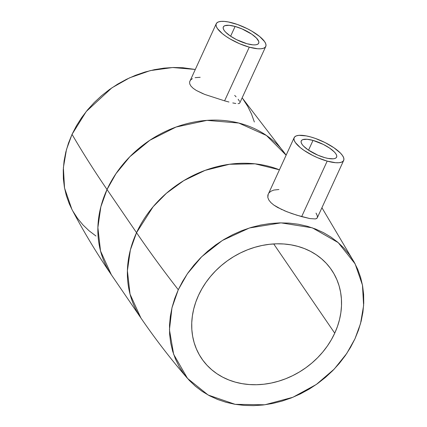 <?xml version="1.0" encoding="UTF-8"?>
<svg xmlns="http://www.w3.org/2000/svg" width="427" height="427" viewBox="0 0 427 427"><rect width="100%" height="100%" fill="white"/><g stroke="black" fill="none" stroke-linecap="round" stroke-linejoin="round"><path stroke-width="0.64" d="M246.918 43.714A19.466 6.058 -155.3 0 1 223.332 26.949A19.466 6.058 -155.3 0 1 235.112 26.447L230.617 36.22L235.112 26.447A19.466 6.058 -155.3 0 1 258.698 43.212A19.466 6.058 -155.3 0 1 246.918 43.714L236.553 39.658L230.276 35.985L225.627 32.174L224.154 30.402L223.326 28.806L223.177 27.451L223.716 26.394L224.917 25.668L229.107 25.316L235.112 26.447L242.013 28.897L251.754 34.176L256.397 37.987L258.698 41.355L258.847 42.711L258.308 43.773L257.107 44.499L255.287 44.862L252.917 44.851L246.918 43.714M239.408 103.371L239.873 102.544L239.408 103.371L238.047 103.67L239.408 103.371M235.821 103.505L232.774 102.934L235.821 103.505M228.973 102.021L224.586 100.847L228.973 102.021M204.688 94.404L224.586 100.847L249.277 47.167A27.248 8.481 -155.3 0 1 216.259 23.693A27.248 8.481 -155.3 0 1 232.747 22.994A27.248 8.481 -155.3 0 1 265.77 46.468A27.248 8.481 -155.3 0 1 249.277 47.167L224.586 100.847L204.688 94.404L196.313 90.449L193.191 88.32L190.965 86.131L189.753 83.959L189.599 81.909L190.495 80.084L192.38 78.632M324.83 157.664A19.466 6.058 -155.3 0 1 301.243 140.899A19.466 6.058 -155.3 0 1 313.023 140.398L308.534 150.165L313.023 140.398A19.466 6.058 -155.3 0 1 336.609 157.163A19.466 6.058 -155.3 0 1 324.83 157.664L328.005 158.412L333.204 158.812L335.024 158.444L336.225 157.718L336.764 156.661L336.615 155.305L335.787 153.715L334.309 151.937L329.665 148.126L323.388 144.454L313.023 140.398L307.024 139.266L302.834 139.618L301.633 140.344L301.094 141.401L301.243 142.757L302.07 144.353L303.544 146.125L308.187 149.936L317.928 155.214L324.83 157.664M316.023 218.784L317.304 217.775L343.682 160.419A27.248 8.481 -155.3 0 1 327.189 161.118L301.659 216.622L309.917 218.581L315.382 218.934L309.917 218.581L296.824 215.197L286.768 211.691L277.582 207.442L273.814 205.061L270.857 202.569L268.823 200.007L267.82 197.466L268.215 194.082M284.104 210.602L291.79 213.548L301.659 216.622L327.189 161.118A27.248 8.481 -155.3 0 1 294.171 137.643A27.248 8.481 -155.3 0 1 310.664 136.944A27.248 8.481 -155.3 0 1 343.682 160.419M334.736 333.177A78.632 66.318 -34.4 0 1 270.115 383.27A78.632 66.318 -34.4 0 1 201.715 358.648A78.632 66.318 -34.4 0 1 198.512 295.351L195.779 302.097L193.73 308.961L192.38 315.873L191.744 322.775L191.835 329.591L192.641 336.257L194.162 342.716L196.383 348.896L199.276 354.746L202.82 360.207L206.978 365.224L211.712 369.75L216.969 373.742L222.713 377.164L228.872 379.977L235.4 382.154L242.226 383.681L249.288 384.54L256.515 384.722L263.838 384.225L271.193 383.056L278.5 381.22L285.695 378.744L292.708 375.643L299.466 371.954L305.908 367.711L311.972 362.95L317.603 357.719L322.737 352.072L327.333 346.062L331.347 339.743L334.736 333.177L337.469 326.436L339.518 319.572L340.869 312.66L341.499 305.759L341.413 298.943L340.607 292.276L339.086 285.818L336.866 279.637L333.973 273.787L330.429 268.327L326.271 263.31L321.536 258.783L316.279 254.791L310.536 251.37L304.376 248.557L297.849 246.379L291.022 244.852L283.96 243.993L276.733 243.812L269.405 244.308L262.055 245.477L254.748 247.313L247.553 249.79L240.54 252.885L233.782 256.579L227.34 260.822L221.271 265.583L215.646 270.814L210.511 276.461L205.91 282.471L201.902 288.791L198.512 295.351A78.632 66.318 -34.4 0 1 263.133 245.263A78.632 66.318 -34.4 0 1 331.533 269.885A78.632 66.318 -34.4 0 1 334.736 333.177L273.712 243.934L334.736 333.177M71.928 209.385L69.27 203.796L66.393 195.779L64.418 187.405L63.372 178.753L63.26 169.914L64.082 160.968L65.827 152.001L68.491 143.098L72.035 134.35L76.428 125.837L81.632 117.644L87.594 109.846L94.255 102.517L101.557 95.739L109.424 89.563L117.777 84.055L126.547 79.273L135.637 75.253L144.972 72.035L154.451 69.66L163.984 68.139L173.49 67.498L182.863 67.733L195.214 69.452L172.668 67.519L150.24 70.61L129.611 77.815L111.869 87.845L86.27 111.463L72.035 134.35A2057.756 640.473 24.7 0 0 107.028 189.524L115.989 173.64L129.883 156.698L149.824 140.275L176.063 127.038L206.988 120.371L238.773 123.04L266.421 135.466L286.111 155.177A105.88 89.296 145.6 0 0 194.002 122.085A105.88 89.296 145.6 0 0 107.028 189.524L136.544 232.688A105.88 89.296 -34.4 0 1 279.386 169.791L255.084 163.84L229.496 164.267L205.115 170.368L183.791 180.621L166.423 193.266L153.074 206.796L136.544 232.688A2057.756 640.473 24.7 0 0 178.278 289.736L187.362 273.771L201.651 256.76L222.328 240.481L249.475 227.959L280.998 222.862L312.351 227.842L338.2 242.605L355.115 263.838L362.47 285.135L363.617 305.54L360.532 323.586L354.965 338.798L350.572 347.311L345.368 355.504L339.406 363.302L332.745 370.625L325.443 377.409L317.576 383.585L309.223 389.088L300.453 393.875L291.363 397.895L282.028 401.108L272.549 403.488L263.016 405.004L253.51 405.65L244.137 405.415L234.978 404.3L226.123 402.319L217.658 399.491L209.668 395.845L202.222 391.41L195.401 386.232L189.262 380.361L183.866 373.855L179.271 366.772L175.518 359.182L172.641 351.165L170.667 342.79L169.62 334.138L169.508 325.299L170.325 316.354L172.076 307.387L174.734 298.484L178.278 289.736L182.676 281.222L187.88 273.029L193.842 265.231L200.503 257.908L207.805 251.124L215.667 244.949L224.026 239.44L232.795 234.658L241.885 230.639L251.22 227.426L260.7 225.045L270.232 223.529L279.733 222.883L289.111 223.118L298.27 224.234L307.125 226.214L315.59 229.043L323.581 232.688L331.026 237.124L337.848 242.301L343.986 248.172L349.382 254.679L353.978 261.762L357.73 269.346L360.607 277.369L362.582 285.743L363.628 294.39L363.74 303.234L362.918 312.18L361.173 321.147L358.509 330.05L354.965 338.798L346.761 353.465L334.213 369.115L316.348 384.455L292.837 397.302L264.783 404.791L235.154 404.332L208.157 395.034L187.522 378.429L173.65 354.314L169.444 329.735L171.969 307.824L178.278 289.736A2057.756 640.473 -155.3 0 1 136.544 232.688L130.358 249.987L127.395 270.734L130.038 294.139L140.857 317.918A105.88 89.296 -34.4 0 1 136.544 232.688L107.028 189.524A105.88 89.296 145.6 0 0 111.34 274.753L100.521 250.975L97.879 227.57L100.847 206.823L107.028 189.524A2057.756 640.473 -155.3 0 1 72.035 134.35L66.468 149.562L63.383 167.608L64.53 188.008L71.885 209.31C83.74 231.802 96.892 253.617 111.34 274.753L140.857 317.918C155.311 339.049 170.864 359.219 187.522 378.429M234.69 95.402L236.072 96.817M238.17 99.24L239.558 101.375M195.128 77.666L200.167 77.303M316.033 213.11L317.17 215.421L317.458 217.183M317.314 217.749L316.861 218.346L315.382 218.934M268.919 192.961L270.926 191.253L273.766 190.074L278.884 189.513M73.022 211.386L77.618 218.464L83.014 224.976L89.152 230.847L95.974 236.024M254.359 121.983L251.482 113.961L247.729 106.376L243.134 99.294M294.171 137.643L267.857 195.08L267.82 197.466L268.823 200.007L270.857 202.569L273.814 205.061L281.948 209.646M327.189 161.118L317.528 157.691L312.687 155.439L303.896 150.299L300.282 147.603L295.324 142.479L294.166 140.248L293.957 138.353L294.71 136.87L296.397 135.85L298.943 135.343L306.218 135.898L310.664 136.944L315.425 138.455L325.171 142.623L333.962 147.769L340.463 153.101L342.529 155.588L343.687 157.819L343.895 159.714L343.143 161.198L341.461 162.212L338.91 162.719L335.595 162.703L327.189 161.118M216.259 23.693L189.599 81.909L189.753 83.959L190.965 86.131L193.191 88.32L196.313 90.449L203.012 93.721M249.277 47.167L257.678 48.758L260.998 48.774L263.544 48.262L265.231 47.248L265.984 45.764L265.775 43.869L264.617 41.638L259.659 36.514L251.861 31.171L247.254 28.673L237.513 24.504L228.301 21.948L224.346 21.409L221.031 21.393L218.48 21.9L216.799 22.919L216.046 24.403L216.249 26.298L217.407 28.529L222.371 33.653L225.979 36.348L230.164 38.996L239.616 43.741L249.277 47.167M239.787 102.96L265.77 46.468M242.146 97.82L286.111 155.177M321.926 207.725L355.072 263.758"/></g></svg>

